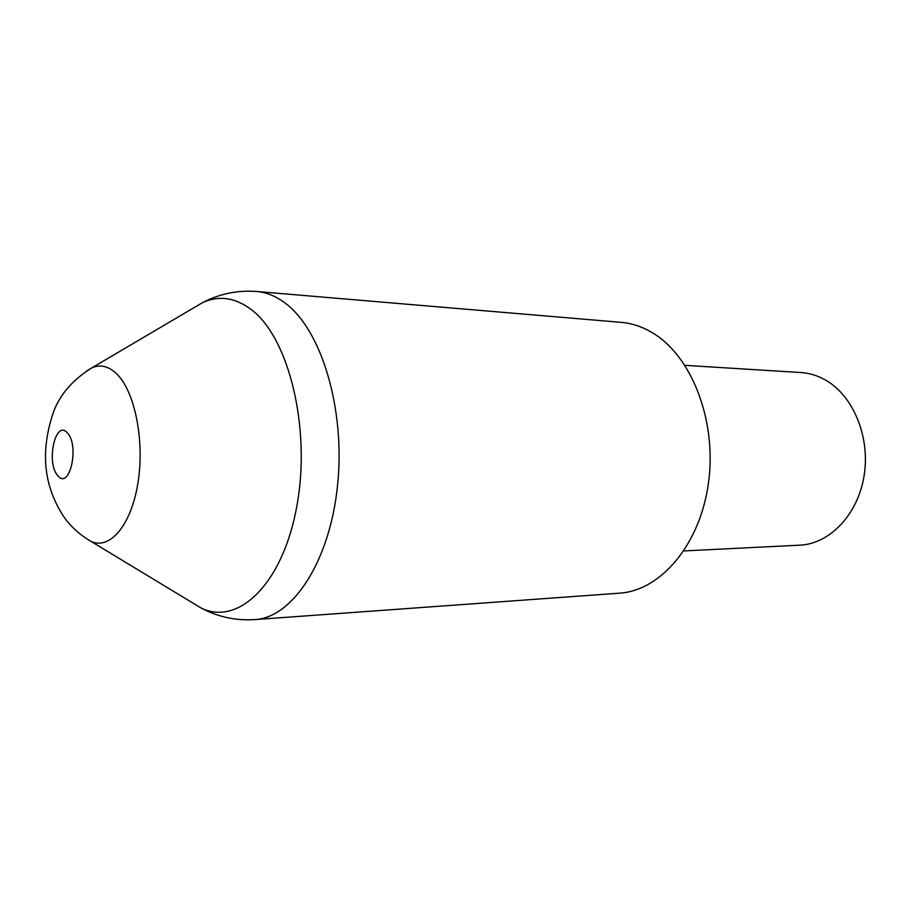 <?xml version="1.0" encoding="UTF-8"?>
<svg xmlns="http://www.w3.org/2000/svg" width="911" height="911" viewBox="0 0 911 911"><rect width="100%" height="100%" fill="white"/><g stroke="black" fill="none" stroke-linecap="round" stroke-linejoin="round"><path stroke-width="1.37" d="M651.798 332.39C641.868 326.582 631.642 323.234 621.131 322.346L256.834 291.509C266.456 292.317 275.839 296.132 284.995 302.953C321.264 329.406 345.485 408.618 337.605 484.937C329.964 561.347 292.738 617.612 254.852 619.594L619.491 593.163C660.942 590.704 700.616 544.038 708.61 481.839C716.866 419.72 691.107 354.994 651.798 332.39M683.876 550.939L799.79 545.165C829.819 543.924 858.105 514.453 864.152 475.405C870.369 436.403 852.901 395.055 824.899 379.716C817.167 375.446 809.15 373.055 800.837 372.531L685.004 365.345M191.378 602.148L200.727 607.808C237.771 626.666 282.672 584.463 296.781 506.47C311.3 428.717 288.992 337.719 251.356 309.626C235.14 297.487 218.879 295.153 202.572 302.623L193.155 308.18M86.659 370.971L91.863 367.839C100.176 364.206 108.295 366.063 116.232 373.408C134.6 390.455 144.838 440.047 138.005 482.557C131.366 525.214 109.764 550.483 90.815 541.259L85.645 538.071M67.255 432.793C55.298 418.969 45.812 463.437 57.917 475.747C69.714 490.596 79.815 445.001 67.255 432.793M256.834 291.509C237.669 290.04 219.574 293.752 202.572 302.623L91.863 367.839C72.869 379.659 60.092 394.338 53.533 411.863C38.023 457.504 46.905 490.813 63.838 516.833C70.728 526.626 79.712 534.768 90.815 541.259L200.727 607.808C217.615 616.895 235.664 620.824 254.852 619.594"/></g></svg>
